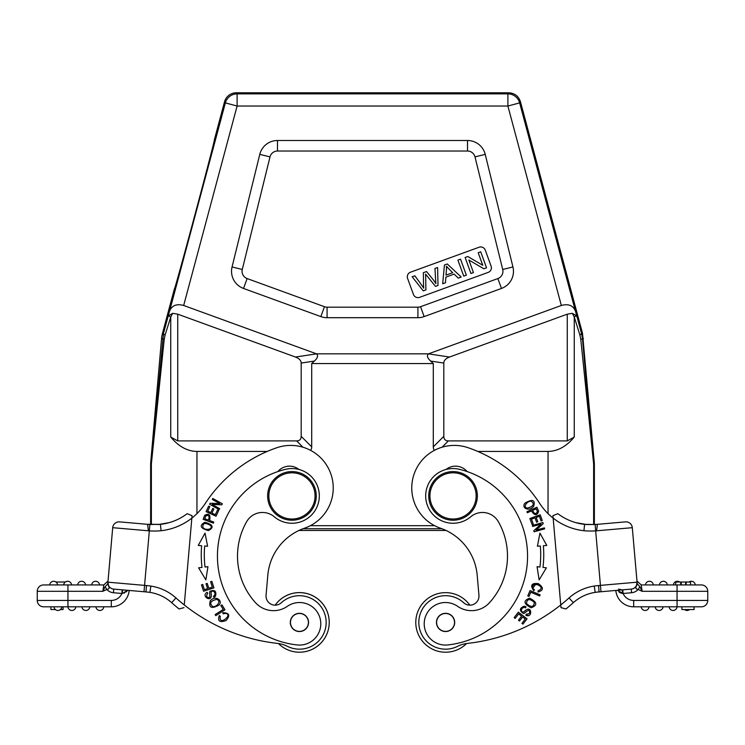 <?xml version="1.0" encoding="UTF-8"?>
<svg xmlns="http://www.w3.org/2000/svg" width="745" height="745" viewBox="0 0 745 745"><rect width="100%" height="100%" fill="white"/><g stroke="black" fill="none" stroke-linecap="round" stroke-linejoin="round"><path stroke-width="1.12" d="M161.563 338.584A30.396 30.396 10 0 1 162.484 333.369L165.083 335.11L170.745 316.923L172.682 313.328L177.738 314.176L295.486 357.041L316.513 353.847L183.661 305.478C176.602 303.56 171.909 305.431 169.571 311.112L167.849 317.286A281.144 2.449 105 0 1 163.462 333.537L151.393 463.353L150.648 463.325L161.563 338.584L162.531 338.752A6.081 0.549 5 0 0 164.226 339.282L151.375 463.884A6.081 6.081 -87.5 0 1 151.393 463.353M561.33 305.478L507.894 106.032L519.638 102.885L520.466 101.795C518.585 96.152 514.674 93.144 508.723 92.78L507.894 93.87A12.162 12.153 37.5 0 1 519.638 102.885L575.429 311.112C573.091 305.431 568.398 303.56 561.339 305.478L428.477 353.838L316.504 353.828C318.404 355.523 317.705 357.935 314.409 361.064L311.708 363.56L311.708 446.87L301.185 436.346A24.129 9.117 -135 0 1 296.622 440.9L302.936 447.214M520.466 101.795L582.515 333.369L581.538 333.537A281.144 2.449 -105 0 1 577.152 317.286L576.462 315.712L572.262 313.319M592.778 592.769L595.171 592.359C586.883 593.672 579.601 597.118 573.324 602.677A188.746 188.746 0 0 1 565.939 608.963L560.985 607.641L560.743 604.949A182.367 182.367 0 0 1 467.618 643.391A30.396 30.396 0 0 0 466.594 643.522A29.781 29.781 0 0 1 419.1 608.777A29.781 29.781 0 0 1 469.834 605.154M686.154 584.937L690.55 584.937L690.578 582.013L686.154 582.013L686.154 584.937L685.642 584.937L685.642 582.013L681.265 582.013L681.265 584.937L680.707 584.937L680.707 582.013L675.696 582.013L675.696 584.937M681.265 582.013L680.707 582.013M686.154 582.013L685.642 582.013M645.459 584.937A3.949 3.949 0 0 1 649.398 581.286A3.949 3.949 0 0 1 653.337 584.937A3.949 3.949 0 0 0 649.398 581.286A3.949 3.949 0 0 0 645.459 584.937M659.437 584.937A3.949 3.949 0 0 1 663.376 581.286A3.949 3.949 0 0 1 667.315 584.937A3.949 3.949 0 0 0 663.376 581.286A3.949 3.949 0 0 0 659.437 584.937M679.645 582.013A3.949 3.949 0 0 0 673.415 584.937A3.949 3.949 0 0 1 679.645 582.013A3.949 3.949 0 0 0 673.415 584.937M689.05 582.013A3.949 3.949 0 0 1 695.281 584.937A3.949 3.949 0 0 0 689.05 582.013A3.949 3.949 0 0 1 695.281 584.937L690.578 584.937L690.55 582.013M617.279 590.319L623.09 593.476L622.773 589.844L631.266 589.099A6.379 6.379 0 0 0 637.068 582.18A6.379 6.379 0 0 1 631.266 589.099L596.754 592.117L600.991 591.744L599.036 591.921L598.589 585.57A54.189 54.18 -23.8 0 0 594.221 586.054C584.676 587.563 576.285 591.521 569.059 597.928L573.343 602.658A188.746 188.746 0 0 1 565.939 608.963L560.985 607.641L552.939 515.68L557.837 513.687A54.404 54.404 0 0 0 584.592 524.368L595.181 524.489L586.809 524.545M575.866 522.655L587.051 524.592M684.562 609.55A3.949 3.949 0 0 0 689.609 609.55A3.949 3.949 0 0 1 684.562 609.55A3.949 3.949 0 0 0 689.609 609.55M707.75 591.316L677.056 591.316L677.056 600.433L707.75 600.433L707.75 591.316A6.379 6.379 0 0 0 701.371 584.937A6.379 6.379 0 0 1 707.75 591.316L707.75 600.433A6.379 6.379 0 0 1 701.371 606.812A6.379 6.379 0 0 0 707.75 600.433A6.379 6.379 0 0 1 701.371 606.812L677.037 606.812A3.949 3.949 0 0 1 673.098 610.462A3.949 3.949 0 0 1 669.159 606.812L663.059 606.812A3.949 3.949 0 0 1 659.12 610.462A3.949 3.949 0 0 1 655.181 606.812L649.081 606.812A3.949 3.949 0 0 1 645.142 610.462A3.949 3.949 0 0 1 641.203 606.812A3.949 3.949 0 0 0 645.142 610.462A3.949 3.949 0 0 0 649.081 606.812A3.949 3.949 0 0 1 645.142 610.462A3.949 3.949 0 0 1 641.203 606.812L633.688 606.812A17.936 17.936 0 0 1 615.826 590.45M694.07 606.812L694.07 609.55L681.917 609.55L681.917 606.812M633.688 600.433L677.056 600.433L677.056 606.812L633.688 606.812L633.688 600.433A11.548 11.548 0 0 1 623.09 593.476L631.583 592.731A10.03 10.03 0 0 0 638.148 589.472L642.143 591.316L639.825 586.641L637.208 583.801L632.3 527.683A6.379 6.379 0 0 0 625.39 521.882L597.397 524.331L596.596 530.785L595.665 530.85L595.181 524.489L597.388 524.275L595.181 524.489M701.371 584.937L641.212 584.937L636.975 581.063L641.212 584.937L642.143 591.316L677.056 591.316L677.056 584.937M622.652 593.448L621.004 593.104M620.296 592.824L619.002 592.042M595.181 524.527L616.301 522.673L595.181 524.527M596.596 530.803L632.3 527.683A6.379 6.379 0 0 0 625.39 521.882A6.379 6.379 0 0 1 632.3 527.683L637.068 582.18L636.323 586.287L636.835 584.844M467.618 643.391A30.396 30.396 0 0 0 457.477 646.381A26.745 26.745 0 0 1 428.235 602.062A26.745 26.745 0 0 1 463.679 602.752A9.117 9.117 0 0 0 478.942 595.246L477.182 575.168A54.711 54.711 0 0 0 440.481 528.205A42.549 42.549 0 0 1 414.08 474.118A42.549 42.549 0 0 1 468.158 447.726A139.809 139.809 0 0 1 539.771 503.527A60.792 60.792 0 0 0 583.931 530.719L584.592 524.368L586.809 524.573M537.378 511.675C535.906 514.525 534.314 514.097 532.61 510.39L536.167 508.798A23.644 23.644 0 0 1 537.396 511.685M538.672 511.312L536.921 507.243L526.92 511.731L527.367 512.737L531.427 510.921C534.677 515.773 537.08 515.913 538.616 511.34M535.618 584.378L532.815 588.112C532.088 585.132 533.783 584.033 537.909 584.816C542.146 587.079 542.211 589.053 538.104 590.738L538.048 591.996C543.71 590.366 543.794 587.572 538.3 583.614C531.53 582.879 530.012 585.253 533.755 590.738L534.472 589.705A3.818 3.818 0 0 1 532.824 588.103M514.143 617.633L515.158 618.425L518.632 613.917L521.584 616.18L518.455 620.25L519.47 621.032L522.599 616.962L525.262 619.011L521.919 623.351L522.943 624.133L527.032 618.825L518.352 612.157L514.143 617.633M524.405 611.468L525.97 610.146M528.736 615.528L525.84 615.165C532.815 619.002 532.228 603.236 524.107 611.682M521.463 609.997A2.756 2.756 0 0 1 525.532 607.846L526.035 606.84A4.256 4.256 0 0 0 524.107 606.207C519.516 608.134 519.209 610.509 523.204 613.34C524.042 614.485 528.196 609.112 529.155 610.677C530.393 613.005 529.481 614.15 526.389 614.122L525.84 615.165M524.135 611.72A1.751 1.751 0 0 1 521.425 609.987M527.786 595.925L528.978 596.428L530.747 592.219L539.641 595.972L540.116 594.845L530.04 590.589L527.786 595.925M534.37 602.575C533.718 607.333 531.064 607.641 526.408 603.478C527.125 598.654 529.779 598.347 534.37 602.575M529.62 598.198C523.074 600.656 523.586 603.86 531.138 607.79C537.75 605.294 537.247 602.1 529.62 598.198M532.014 524.387L533.234 523.949L531.492 519.116L534.994 517.85L536.568 522.208L537.769 521.77L536.195 517.421L539.352 516.276L541.028 520.932L542.248 520.494L540.19 514.804L529.9 518.511L532.014 524.387M539.138 579.889L546.383 567.83L542.984 567.411A105.464 105.464 0 0 0 543.356 545.731L546.774 545.433L539.957 533.131L537.406 546.243L540.33 545.992A102.428 102.428 0 0 1 539.967 567.047L537.052 566.694L539.138 579.889M532.628 526.454L540.926 524.173L533.802 530.691L534.1 531.79L544.651 528.885L544.371 527.86L536.083 530.142L543.207 523.623L542.9 522.534L532.349 525.43L532.628 526.454M531.362 501.301C534.752 504.095 533.476 506.349 527.507 508.062C522.254 507.615 527.227 500.491 531.362 501.301M525.169 502.987C520.783 507.55 528.754 512.281 533.634 506.358C535.459 499.914 532.638 498.796 525.169 502.987M476.055 493.898A23.095 23.095 0 0 0 439.792 476.986A23.095 23.095 0 0 0 443.284 516.844A23.095 23.095 0 0 0 476.055 493.898M477.266 493.786A24.315 24.315 0 0 0 450.921 471.687A24.315 24.315 0 0 0 428.822 498.023A24.315 24.315 0 0 0 455.167 520.131A24.315 24.315 0 0 0 477.266 493.786M445.575 631.397A8.968 8.968 0 0 1 437.809 617.95A8.968 8.968 0 0 1 453.333 617.95A8.968 8.968 0 0 1 445.575 631.397M445.575 631.546A9.117 9.117 0 0 1 437.678 617.866A9.117 9.117 0 0 1 453.463 617.866A9.117 9.117 0 0 1 445.575 631.546M457.626 606.318A24.315 24.315 0 0 0 489.493 602.696A69.294 69.294 0 0 0 498.312 521.64A18.234 18.234 0 0 0 470.71 516.788A27.351 27.351 0 0 1 426.41 502.149A27.351 27.351 0 0 1 459.591 469.35A89.353 89.353 0 0 1 447.773 644.947A21.279 21.279 0 0 1 424.874 618.536A21.279 21.279 0 0 1 457.626 606.318M467.143 471.566A15.198 15.198 0 0 0 446.069 469.452M553.014 516.527L553.06 517.058M553.107 517.607L553.153 518.129M569.059 597.928A182.367 182.367 0 0 1 560.743 604.949L560.985 607.641L565.939 608.963M596.549 592.173L595.097 592.377C586.846 593.709 579.582 597.145 573.324 602.677C579.61 597.127 586.892 593.691 595.181 592.359L599.036 591.93L595.181 592.359L594.221 586.054M635.904 587.228L637.208 583.801L637.068 582.18L637.208 583.801M639.89 586.669L638.176 589.481M636.323 586.287C635.271 588.019 635.885 589.081 638.148 589.472M631.583 592.731L631.266 589.099A6.379 6.379 0 0 0 637.068 582.18A6.379 6.379 0 0 1 631.266 589.099A6.379 6.379 0 0 0 637.068 582.18A6.379 6.379 0 0 1 631.266 589.099L622.773 589.844M622.69 593.448L622.187 589.891L618.583 589.127M595.078 592.377L596.698 592.154M560.743 604.949L560.985 607.641M266.058 595.246A9.117 9.117 0 0 0 275.166 605.154A29.781 29.781 0 0 1 326.431 634.991A29.781 29.781 0 0 1 278.406 643.522A30.396 30.396 0 0 0 277.382 643.391A182.367 182.367 0 0 1 184.257 604.949L191.847 518.129A60.792 60.792 0 0 0 205.229 503.527A139.809 139.809 0 0 1 276.842 447.726A42.549 42.549 0 0 1 330.92 474.118A42.549 42.549 0 0 1 304.519 528.205A54.711 54.711 0 0 0 267.818 575.168L266.058 595.246A9.117 9.117 0 0 0 281.321 602.752A26.745 26.745 0 0 1 321.756 637.152A26.745 26.745 0 0 1 287.523 646.381A30.396 30.396 0 0 0 277.382 643.391M225.474 613.461C233.809 613.982 218.332 627.076 220.297 616.32L219.309 615.566C217.419 621.144 219.663 622.801 226.042 620.548C230.503 615.389 229.413 612.79 222.783 612.744L223.221 613.927A3.818 3.818 0 0 1 225.465 613.489M296.733 613.88A8.968 8.968 0 0 1 308.188 624.366A8.968 8.968 0 0 1 293.372 629.041A8.968 8.968 0 0 1 296.733 613.88M300.226 613.349A9.117 9.117 0 0 1 308.514 623.22A9.117 9.117 0 0 1 298.633 631.509A9.117 9.117 0 0 1 290.345 621.637A9.117 9.117 0 0 1 300.226 613.349M274.29 516.788A18.234 18.234 0 0 0 246.688 521.64A69.294 69.294 0 0 0 255.507 602.696A24.315 24.315 0 0 0 287.374 606.318A21.279 21.279 0 0 1 320.127 618.536A21.279 21.279 0 0 1 297.227 644.947A89.353 89.353 0 0 1 285.41 469.35A27.351 27.351 0 0 1 318.59 502.149A27.351 27.351 0 0 1 274.29 516.788M298.931 469.452A15.198 15.198 0 0 0 277.857 471.566M211.003 592.899A1.751 1.751 0 0 1 213.964 591.651A2.756 2.756 0 0 1 213.396 596.251L213.927 597.239A4.256 4.256 0 0 0 215.547 596.009C216.581 591.139 214.802 589.537 210.202 591.204C208.786 591.251 210.835 597.723 209 597.611C206.384 597.313 205.965 595.907 207.743 593.383L207.194 592.34C200.07 595.888 213.368 604.381 211.049 592.899M221.908 604.893L220.827 605.583L223.267 609.438L215.128 614.606L215.78 615.649L225.018 609.783L221.908 604.893M212.698 606.514C209.159 603.273 210.416 600.917 216.488 599.446C221.87 600.274 216.953 607.659 212.698 606.514M219.002 605.098C223.379 600.442 215.1 594.799 210.248 600.889C208.535 607.743 211.45 609.149 219.002 605.098M219.663 508.649L212.167 504.449L221.814 504.812L222.364 503.816L212.819 498.479L212.297 499.401L219.794 503.601L210.155 503.238L209.596 504.235L219.151 509.571L219.663 508.649M218.658 510.549L217.484 510.008L215.333 514.674L211.952 513.119L213.889 508.91L212.725 508.379L210.788 512.579L207.743 511.172L209.811 506.684L208.637 506.144L206.104 511.638L216.041 516.22L218.658 510.549M211.831 581.305L210.602 581.705L212.334 587.125L208.786 588.261L207.222 583.372L206.002 583.763L207.566 588.652L204.372 589.668L202.705 584.452L201.476 584.853L203.515 591.232L213.936 587.898L211.831 581.305M207.948 566.694L205.033 567.047A102.428 102.428 0 0 1 204.67 545.992L207.594 546.243L205.043 533.131L198.226 545.433L201.644 545.731A105.464 105.464 0 0 0 202.016 567.411L198.617 567.83L205.862 579.889L207.948 566.694M205.909 515.838C208.963 514.851 209.792 516.266 208.414 520.103L204.754 518.743A23.644 23.644 0 0 1 205.909 515.829M204.763 515.195A46.749 46.749 0 0 0 203.161 519.33L213.405 523.148L213.787 522.105L209.624 520.55C210.667 514.748 209.047 512.998 204.745 515.289M202.919 527.451C202.454 523.083 204.95 522.375 210.407 525.346C213.834 529.35 205.294 530.934 202.919 527.451M208.507 530.608C214.271 527.339 213.042 524.554 204.847 522.254C199.027 525.56 200.247 528.345 208.507 530.608M187.163 513.687L192.061 515.68L191.847 518.129A60.792 60.792 0 0 1 161.078 530.719L160.408 524.368A54.404 54.404 0 0 0 187.163 513.687A54.404 54.404 0 0 1 160.408 524.368L147.622 524.275M54.459 584.937L69.285 584.937M55.95 582.013L65.355 582.013M63.707 584.937A3.949 3.949 0 0 1 67.646 581.286A3.949 3.949 0 0 1 71.585 584.937L63.707 584.937L71.585 584.937A3.949 3.949 0 0 0 67.646 581.286A3.949 3.949 0 0 0 63.707 584.937A3.949 3.949 0 0 1 67.646 581.286A3.949 3.949 0 0 1 71.585 584.937L77.685 584.937A3.949 3.949 0 0 1 81.624 581.286A3.949 3.949 0 0 1 85.563 584.937L91.663 584.937A3.949 3.949 0 0 1 95.602 581.286A3.949 3.949 0 0 1 99.541 584.937L91.663 584.937L103.788 584.937L102.857 591.316L106.852 589.472C109.115 589.072 109.729 588.01 108.677 586.287L107.932 582.18L112.7 527.683A6.379 6.379 0 0 1 119.61 521.882L147.603 524.331L119.61 521.882A6.379 6.379 0 0 0 112.7 527.683L107.783 583.801L108.677 586.287M49.719 584.937A3.949 3.949 0 0 1 53.659 581.286A3.949 3.949 0 0 1 57.598 584.937L49.719 584.937L57.598 584.937M55.391 609.55L50.93 609.55L50.93 606.812M60.438 609.55L63.083 609.55L63.083 606.812M61.854 606.812A3.949 3.949 0 0 1 57.914 610.462A3.949 3.949 0 0 1 53.975 606.812M89.819 606.812A3.949 3.949 0 0 1 85.88 610.462A3.949 3.949 0 0 1 81.941 606.812M103.797 606.812A3.949 3.949 0 0 1 99.858 610.462A3.949 3.949 0 0 1 95.919 606.812A3.949 3.949 0 0 0 99.858 610.462A3.949 3.949 0 0 0 103.797 606.812M75.841 606.812A3.949 3.949 0 0 1 71.902 610.462A3.949 3.949 0 0 1 67.963 606.812A3.949 3.949 0 0 0 71.902 610.462A3.949 3.949 0 0 0 75.841 606.812A3.949 3.949 0 0 1 71.902 610.462A3.949 3.949 0 0 1 67.963 606.812M122.813 589.891L122.227 589.844L122.813 589.891L121.91 593.476A11.548 11.548 0 0 1 111.312 600.433L111.312 606.812A17.936 17.936 0 0 0 129.174 590.45A17.936 17.936 0 0 1 111.312 606.812L43.629 606.812A6.379 6.379 0 0 1 37.25 600.433L37.25 591.316A6.379 6.379 0 0 1 43.629 584.937L54.422 584.937M123.996 593.104L124.704 592.824M125.998 592.042L127.693 590.357M122.31 593.448L127.721 590.319M149.82 524.527L128.699 522.673L149.82 524.527M43.629 584.937L67.944 584.937L67.944 591.316L102.857 591.316L105.157 586.669L107.792 583.801L107.932 582.18A6.379 6.379 0 0 0 113.734 589.099A6.379 6.379 0 0 1 107.932 582.18L144.567 585.384L149.335 530.85L148.404 530.775L147.612 524.331L119.61 521.882M105.082 586.697L106.842 589.481A10.03 10.03 0 0 0 113.417 592.731L121.91 593.476L122.227 589.844L113.734 589.099A6.379 6.379 0 0 1 107.932 582.18A6.379 6.379 0 0 0 113.734 589.099L144.008 591.744L113.734 589.099A6.379 6.379 0 0 1 107.913 582.935M161.078 530.719A67.283 67.273 151.9 0 1 149.335 530.85L149.82 524.489L160.408 524.368M157.949 524.592L169.134 522.655M275.166 605.154A29.781 29.781 0 0 1 326.962 633.809A29.781 29.781 0 0 1 278.406 643.522M446.022 530.459L298.978 530.459A54.711 54.711 0 0 0 267.818 575.168M149.829 592.359L145.964 591.93L149.903 592.377C158.154 593.709 165.418 597.145 171.676 602.677C165.399 597.136 158.145 593.7 149.903 592.377L148.143 592.135M67.944 584.937L103.695 584.937M107.839 583.233L108.025 581.044L107.839 583.233M108.751 586.445L109.096 587.228M103.238 588.736L103.443 587.321M145.964 591.921L144.008 591.744L144.567 585.384L146.514 585.561L145.964 591.921M184.015 607.641L179.061 608.963A188.746 188.746 0 0 1 171.676 602.677L175.941 597.928C168.733 591.539 160.38 587.591 150.872 586.064L149.903 592.377M314.967 497.921A23.095 23.095 0 0 0 282.197 474.975A23.095 23.095 0 0 0 278.704 514.832A23.095 23.095 0 0 0 314.967 497.921M316.178 498.023A24.315 24.315 0 0 0 291.956 471.594A24.315 24.315 0 0 0 267.651 495.202A24.315 24.315 0 0 0 290.541 520.178A24.315 24.315 0 0 0 316.178 498.023M441.999 528.745L303.001 528.745M594.37 524.545L594.37 463.856A6.081 6.081 177.5 0 0 594.352 463.325L582.515 333.369M580.774 339.282L593.625 463.884A6.081 6.081 87.5 0 0 593.607 463.353L582.469 338.752L581.538 333.537L579.917 335.11L580.774 339.282A6.081 0.549 -5 0 0 582.469 338.752L583.437 338.584M438.004 285.475L435.48 286.397L426.876 275.724A53.314 53.314 0 0 1 425.572 274.076A43.126 43.126 0 0 1 425.674 276.348L425.907 289.88L423.235 290.848L412.162 276.767L414.853 275.79L421.679 285.177A61.639 61.639 0 0 1 423.709 288.147A148.143 148.143 0 0 1 423.523 284.86L423.356 272.689L426.512 271.543L432.454 278.798A40.332 40.332 0 0 1 435.899 283.705A62.515 62.515 0 0 1 435.611 279.869L434.968 268.461L437.613 267.502L438.004 285.475M423.709 288.147A61.509 61.509 0 0 0 421.679 285.177L414.853 275.79M426.876 275.724L435.48 286.397M449.021 269.01L452.699 272.689L449.021 269.01A35.332 35.332 0 0 1 446.423 266.198M446.413 266.198A18.755 18.755 0 0 1 446.451 269.755L445.994 275.129L452.699 272.689M458.212 278.118L454.143 274.113L445.864 277.131L445.454 282.765L442.679 283.771L444.448 265.015L447.27 263.991L461.192 277.038L458.212 278.118M463.735 276.106L457.914 260.117L460.531 259.167L466.351 275.156L463.735 276.106M470.942 273.49L465.122 257.491L467.804 256.513L482.769 265.285L478.197 252.732L480.711 251.819L486.532 267.809L483.84 268.787L468.875 260.005L473.447 272.577L470.942 273.49M491.104 266.151L485.284 250.152A4.861 4.861 0 0 0 479.044 247.247L410.504 272.195A4.861 4.861 0 0 0 407.599 278.425L413.419 294.424A4.861 4.861 0 0 0 419.649 297.329L488.199 272.381A4.861 4.861 0 0 0 491.104 266.151M259.781 154.373L270.007 156.897A7.711 7.711 0 0 1 277.494 151.03L467.506 151.03A7.711 7.711 0 0 1 474.993 156.897L485.219 154.373A18.234 18.234 0 0 0 467.506 140.498L277.494 140.498A18.234 18.234 0 0 0 259.781 154.373L232.058 266.961A18.234 18.234 0 0 0 243.531 288.455L320.853 316.597A18.234 18.234 0 0 0 327.083 317.696L417.917 317.696A18.234 18.234 0 0 0 424.147 316.597L501.469 288.455L497.865 278.565L420.553 306.707A7.711 7.711 0 0 1 417.917 307.173L327.083 307.173A7.711 7.711 0 0 1 324.447 306.707L247.135 278.565A7.711 7.711 0 0 1 242.283 269.476L232.058 266.961M270.007 156.897L242.283 269.476M501.469 288.455A18.234 18.234 0 0 0 512.942 266.961L502.717 269.476A7.711 7.711 0 0 1 497.865 278.565M502.717 269.476L474.993 156.897M512.942 266.961L485.219 154.373M295.486 357.041A18.392 9.117 171.4 0 1 301.185 363.066L301.185 436.346M267.231 451.433L196.959 451.433C187.377 451.293 178.642 446.506 170.745 437.073L177.738 440.9L296.622 440.9M310.488 450.306A24.129 9.117 -135 0 0 311.708 446.87M442.064 447.214L448.378 440.9A24.129 9.117 -45 0 1 443.815 436.346L443.815 363.066A18.392 9.117 -171.4 0 1 449.514 357.041L567.262 314.176L572.29 313.319L574.255 316.923L576.462 315.712M449.514 357.041L428.477 353.847C426.596 355.533 427.304 357.935 430.591 361.064L433.292 363.56L433.292 446.87A24.129 9.117 -45 0 0 434.512 450.306M433.292 363.56L311.708 363.56M577.152 317.286L575.429 311.112M448.378 440.9L567.262 440.9L574.255 437.073C566.358 446.506 557.623 451.293 548.041 451.433L477.768 451.433M579.917 335.11L574.255 316.923L574.255 437.073M183.67 305.478L237.106 106.032L507.894 106.032L507.894 93.87L237.106 93.87L236.277 92.78A12.162 12.162 -127.5 0 0 224.534 101.795L225.363 102.885A12.162 12.153 -37.5 0 1 237.106 93.87L237.106 106.032L225.363 102.885L169.571 311.112M172.682 313.319L168.538 315.712L167.849 317.286M164.226 339.282L165.083 335.11M150.648 463.325A6.081 6.081 2.5 0 0 150.63 463.856L151.375 463.884L151.375 524.582M149.82 524.489L150.63 524.545L150.63 463.856M236.277 92.78L508.723 92.78M162.484 333.369L174.395 288.93C174.47 291.965 215.938 137.201 214.355 139.799L224.534 101.795M214.355 139.799L214.355 139.809C215.715 138.049 174.693 291.118 174.405 288.92L174.395 288.93M663.059 606.812A3.949 3.949 0 0 1 659.12 610.462A3.949 3.949 0 0 1 655.181 606.812M677.037 606.812A3.949 3.949 0 0 1 673.098 610.462A3.949 3.949 0 0 1 669.159 606.812M583.931 530.719A67.283 67.273 27.8 0 0 595.665 530.85L600.433 585.384L637.068 582.18M598.589 585.551L600.433 585.384L600.991 591.744M111.312 600.433L67.944 600.433L67.944 606.812M37.25 600.433L67.944 600.433L67.944 591.316L37.25 591.316M148.395 530.803L112.7 527.683M103.788 584.937L108.025 581.044L103.862 584.937M113.734 589.099L113.417 592.731M150.872 586.064A54.199 54.199 -151.3 0 0 146.514 585.57M179.061 608.963A188.746 188.746 0 0 1 171.676 602.677M184.257 604.949A182.367 182.367 0 0 1 175.941 597.928M594.37 463.856L593.625 463.884L593.625 524.582M593.607 463.353L594.352 463.325M467.506 151.03L467.506 140.498M277.494 140.498L277.494 151.03M247.135 278.565L243.531 288.455M320.853 316.597L324.447 306.707M327.083 307.173L327.083 317.696M417.917 317.696L417.917 307.173M420.553 306.707L424.147 316.597M301.185 363.066L314.409 361.064M177.738 314.176L177.738 440.9M443.815 436.346L433.292 446.87M430.591 361.064L443.815 363.066M567.262 440.9L567.262 314.176M548.041 513.631L548.041 451.433M441.953 528.736L303.047 528.736M168.538 315.712L170.745 316.923L170.745 437.073M196.959 451.433L196.959 513.631M310.358 525.691L434.642 525.691M597.388 524.331L625.39 521.882"/></g></svg>
